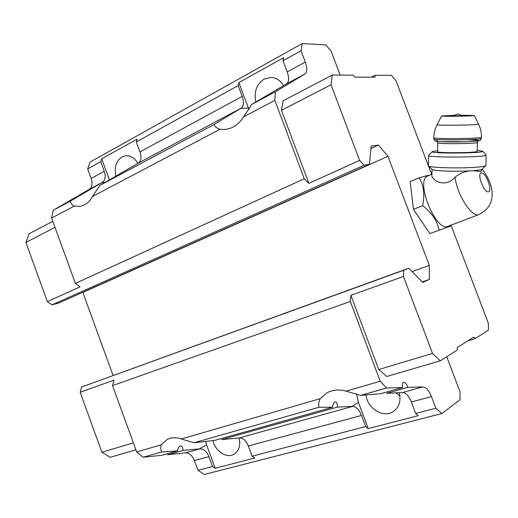 <?xml version="1.0" encoding="UTF-8"?>
<svg xmlns="http://www.w3.org/2000/svg" width="518" height="518" viewBox="0 0 518 518"><rect width="100%" height="100%" fill="white"/><g stroke="black" fill="none" stroke-linecap="round" stroke-linejoin="round"><path stroke-width="0.78" d="M482.213 169.587L480.665 171.549L473.193 170.675L469.884 170.875C464.652 171.393 459.725 173.491 455.089 177.169C444.269 189.374 430.911 178.95 431.934 175.362M455.089 177.169C456.993 194.949 472.163 218.279 479.046 214.491L448.102 226.282C435.903 232.705 414.665 180.011 427.823 175.958L427.965 175.9M136.312 141.971L139.983 151.916C141.731 157.284 141.149 161.033 138.248 163.157L99.812 185.431L92.541 196.445C89.374 202.182 85.101 205.497 79.707 206.378L73.757 205.957L71.743 204.306L70.079 201.288L102.318 182.375C105.296 180.225 105.95 176.541 104.273 171.328L100.732 161.668L101.69 158.812L137.205 139.077L136.312 141.971L238.183 85.567L238.856 82.589L283.579 57.738L283.009 60.748L301.042 50.764L302.279 43.544L325.757 44.937L331.06 51.01L340.164 75.071M283.009 60.748L287.205 71.898C289.264 77.888 289.057 81.863 286.596 83.825L251.761 104.403L243.589 116.848C238.675 124.67 232.245 128.885 224.294 129.487L220.014 129.273L218.395 128.742L216.006 127.298L213.707 124.696L241.233 108.087C243.849 106.061 244.172 102.15 242.217 96.354L238.183 85.567M238.856 82.589L248.938 109.447M167.579 453.677L167.845 454.694L185.457 452.881C189.284 452.842 192.262 455.4 194.386 460.541L208.877 456.63C206.734 451.424 203.755 448.834 199.948 448.847L183.022 450.433C182.925 447.371 182.045 445.862 180.387 445.92C178.775 446.613 177.804 448.277 177.454 450.9L161.506 452L160.697 448.193L161.215 444.826L167.165 439.478C171.4 437.36 176.094 437.205 181.255 439.005L194.049 442.748L215.099 440.3L332.537 407.245L318.855 407.271C318.337 404.066 318.823 401.191 320.299 398.64L326.618 393.058C332.414 389.769 338.889 389.141 346.05 391.161L360.612 395.396L380.562 393.725L402.57 387.535C402 384.634 402.369 382.893 403.671 382.31C405.4 382.297 406.772 383.98 407.789 387.367L386.57 393.324L402.635 392.502L422.753 386.907C426.036 387.218 428.936 390.442 431.442 396.581L435.832 408.223L415.689 413.481L418.233 415.663L368.233 428.619L365.643 426.547L361.493 415.455C359.097 409.608 356.157 406.591 352.667 406.39L337.451 407.103C337.347 403.651 336.596 401.89 335.204 401.819C333.78 402.486 332.893 404.293 332.537 407.245M365.643 426.547L252.104 456.196L248.336 445.985C246.128 440.617 243.149 437.911 239.413 437.878L352.667 406.39M167.845 454.694L183.022 450.433M161.506 452L143.072 457.239L161.739 455.322L177.454 450.9M239.413 437.878L221.6 439.607L337.451 407.103M143.072 457.239L136.674 451.949L161.215 444.826M243.589 116.848L274.844 100.375L275.356 91.816L304.849 74.061C307.245 72.125 307.394 68.13 305.303 62.063L301.042 50.764M251.761 104.403L275.356 91.816M99.812 185.431L213.707 124.696M92.541 196.445L220.014 129.273M302.279 43.544L90.002 162.108L87.659 168.907L91.155 178.457C92.806 183.618 92.126 187.276 89.115 189.433L102.318 182.375M402.635 392.502C405.982 392.78 408.896 395.946 411.37 401.994L415.689 413.481M194.049 442.748L318.855 407.271M181.255 439.005L320.299 398.64M451.204 225.686L488.338 323.219L488.429 330.154L475.161 338.61L473.685 337.127L457.31 347.474L457.277 350.013L440.365 360.8L432.53 353.431L403.451 276.482L403.8 270.241L408.747 268.259L422.753 282.375L429.377 279.442L429.312 265.41L387.95 156.319L378.464 145.066L371.141 146.037L369.451 164.355L364.122 165.248L359.602 160.425L308.877 183.359L304.254 178.768L274.844 100.375M308.877 183.359L281.475 110.334L283.204 100.745L332.329 75.032L353.114 75.142L354.849 77.137L374.935 77.169L375.116 75.265L371.38 77.163M136.674 451.949L112.555 385.612L114.025 380.147L80.167 392.268L81.721 386.959L403.8 270.241M446.743 356.734L460.055 391.919L459.984 399.786L441.86 413.545L204.37 474.456L197.967 470.331L194.386 460.541M369.451 164.355L58.631 303.069L51.988 304.882L47.345 301.638L80.083 286.83L75.388 283.411L51.612 218.02L53.218 210.282L89.115 189.433M252.104 456.196L254.765 458.029L215.184 468.291L212.509 466.537L208.877 456.63M197.967 470.331L212.509 466.537M441.86 413.545L435.832 408.223M422.753 386.907L407.789 387.367M402.57 387.535L386.525 388.027L380.212 381.242L350.291 301.476L350.887 295.305L403.451 276.482M360.612 395.396L386.525 388.027M346.05 391.161L380.212 381.242M112.555 385.612L350.291 301.476M81.721 386.959L408.747 268.259M422.293 281.915L429.377 279.442M412.069 271.607L429.312 265.41M113.066 375.453L82.861 292.43L387.95 156.319M370.907 148.517L378.464 145.066M51.988 304.882L364.122 165.248M75.388 283.411L304.254 178.768M51.612 218.02L74.145 206.145M53.218 210.282L70.079 201.288M87.659 168.907L100.732 161.668M440.365 360.8L386.739 376.476L378.736 369.509L350.887 295.305M133.366 442.851L101.891 452.259L110.211 457.316L135.897 449.805M101.891 452.259L80.167 392.268M47.345 301.638L25.9 242.418L55.012 227.37M25.9 242.418L29.17 233.702L52.817 221.322M475.161 338.61L467.877 340.799M432.53 353.431L378.736 369.509M359.602 160.425L331.002 84.732L281.475 110.334M331.002 84.732L332.329 75.032M375.116 75.265L391.446 75.35L396.069 80.873L431.656 174.346M429.862 233.54L451.165 225.9L429.862 233.54L413.461 209.376L410.152 181.611L419.185 177.797L428.172 175.337M356.462 393.777L358.443 402.428L351.962 406.429M368.233 428.619L358.443 402.428M366.064 394.891C367.022 408.598 384.097 418.803 393.887 411.175C399.384 406.766 401.146 400.589 399.177 392.644M395.771 392.799L399.87 395.92M205.523 441.375L206.604 444.897L199.171 448.925M215.184 468.291L206.604 444.897M212.898 440.54C215.158 451.243 226.942 458.909 234.22 454.176C239.096 450.79 240.721 445.37 239.102 437.904M109.421 179.895L101.69 158.812M137.872 163.377C134.738 158.1 130.737 155.549 125.88 155.73L122.047 156.896C116.162 160.936 114.089 167.366 115.831 176.191M283.586 85.625C280.452 80.491 276.262 77.752 271.005 77.422L264.109 79.105C256.514 84.24 253.762 91.88 255.847 102.014M439.044 230.044C437.147 220.726 431.682 212.607 422.656 205.678C424.915 194.891 423.763 185.599 419.185 177.797M422.656 205.678L413.461 209.376M486.078 154.824L485.929 165.527L482.135 169.231C481.475 169.794 478.496 170.273 473.193 170.675M469.884 170.875C454.616 171.736 432.621 170.862 432.077 169.444L428.49 165.818L428.69 155.238M462.671 115.682L453.095 115.831L457.634 113.966L462.678 115.682M462.127 115.255L474.242 115.514C475.2 116.103 440.501 116.621 441.627 116.006L453.651 115.384M477.337 142.411L477.156 151.327C478.101 152.946 436.357 153.257 437.568 151.638L437.684 142.793C436.473 144.192 478.289 143.803 477.337 142.411L478.108 141M477.175 150.343L482.575 151.217C485.521 153.367 428.91 153.781 432.252 151.612L437.58 150.667M486.162 154.979C487.561 157.466 426.715 157.867 428.613 155.394M485.839 165.689C485.113 166.31 481.721 166.841 475.647 167.282C458.754 168.564 428.995 167.683 428.567 165.974M481.228 172.857C485.657 171.73 492.89 190.611 488.48 191.809C484.077 193.208 476.651 173.795 481.228 172.857M105.309 182.265L101.664 182.757M248.387 108.068L240.65 108.43M185.457 452.881L199.948 448.847M248.336 445.985L361.493 415.455M286.596 83.825L304.849 74.061M138.248 163.157L241.233 108.087M287.205 71.898L305.303 62.063M139.983 151.916L242.217 96.354M91.155 178.457L104.273 171.328M411.37 401.994L431.442 396.581M474.242 115.514L478.548 124.132C479.895 125.116 435.489 125.699 437.101 124.689C434.984 128.801 433.883 133.126 433.812 137.671L433.799 138.941C432.297 140.507 482.582 139.996 481.423 138.442L480.082 140.482L479.344 140.754L466.705 141.777L439.892 141.679L435.191 141.006L433.799 138.941M478.548 124.132C480.562 128.224 481.533 132.569 481.455 137.16C482.608 138.675 432.31 139.2 433.812 137.671M467.372 139.698C483.262 140.268 482.536 140.98 465.203 141.822C448.044 142.359 430.29 141.524 437.529 140.592M479.046 214.491C487.872 209.842 492.223 203.244 492.1 194.697C492.443 187.056 489.16 178.535 482.245 169.127M431.947 174.229L427.823 175.958M80.135 206.306L79.707 206.378M225.356 129.409L224.294 129.487M327.201 392.735L326.618 393.058M482.219 169.153L482.206 169.587M432.006 169.373L431.928 175.362M441.627 116.006L437.101 124.689M481.455 137.16L481.423 138.442M436.972 141.414L437.684 142.793M432.252 151.612L428.658 155.277M482.575 151.217L486.124 154.869"/></g></svg>
